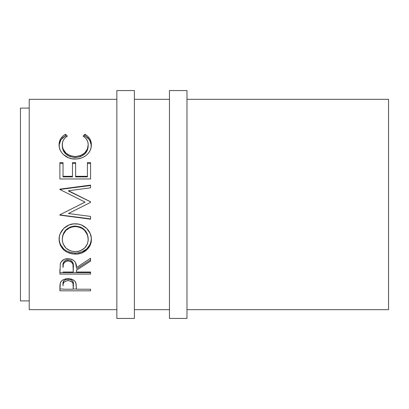 <?xml version="1.0" encoding="UTF-8"?>
<svg xmlns="http://www.w3.org/2000/svg" width="409" height="409" viewBox="0 0 409 409"><rect width="100%" height="100%" fill="white"/><g stroke="black" fill="none" stroke-linecap="round" stroke-linejoin="round"><path stroke-width="0.61" d="M116.856 318.437L134.387 318.437L134.387 90.563L116.856 90.563L116.856 318.437L116.856 90.563L134.387 90.563L134.387 318.437L116.856 318.437M186.969 309.669L388.55 309.669L388.55 99.331L186.969 99.331L388.55 99.331L388.55 309.669L186.969 309.669M169.444 318.437L186.969 318.437L186.969 90.563L169.444 90.563L169.444 318.437L186.969 318.437L186.969 90.563L169.444 90.563L169.444 318.437M20.45 300.906L29.213 300.906L20.45 300.906L20.45 108.094L20.45 300.906M29.213 108.094L20.45 108.094L29.213 108.094M29.213 309.669L116.856 309.669L29.213 309.669L29.213 99.331L116.856 99.331L29.213 99.331L29.213 309.669M134.387 309.669L169.444 309.669L134.387 309.669M169.444 99.331L134.387 99.331L169.444 99.331M90.563 290.814L59.888 290.814L59.965 284.976L60.767 281.903L62.194 280.39L64.285 279.286L68.119 278.698L70.783 278.953L73.16 279.817L74.913 281.218L76.084 283.56L76.406 289.209L90.563 289.209L90.563 290.814L90.563 289.209L76.406 289.209L75.9 282.905C74.801 280.201 72.204 278.8 68.119 278.698C64.121 278.805 61.529 280.155 60.348 282.742L59.888 290.814L90.563 290.814L90.563 289.209M90.563 274.107L59.888 274.107L60.307 263.785L61.304 261.704L64.193 259.357L68.093 258.58L71.856 259.291L74.724 261.458L75.593 262.91L76.406 267.604L90.563 258.243L90.563 261.136L76.406 270.293L76.406 272.021L90.563 272.021L90.563 274.107L90.563 272.021L76.406 272.021L76.406 270.293L90.563 261.136L90.563 258.243L76.406 267.604C76.805 262.42 74.034 259.413 68.093 258.58C63.998 258.759 61.401 260.492 60.307 263.785L59.888 274.107L90.563 274.107M59.177 241.059L59.366 236.555L60.215 233.611L63.702 228.467L68.963 224.976L73.615 223.897L78.38 224.101L81.432 224.97L86.657 228.411L90.184 233.447L91.284 237.844L91.079 242.302L90.215 245.124L86.734 249.904L81.539 253.079L76.943 254.071L72.214 253.877L69.177 253.105L66.365 251.816L63.886 250.057L60.338 245.323L59.177 241.059M90.563 218.866L59.888 214.929L90.563 218.866L90.563 216.422L68.441 213.508L90.563 202.399L90.563 201.78L68.492 190.747L90.563 201.78L90.563 202.399L68.441 213.508L90.563 216.422L90.563 219.173L59.888 215.149L59.888 214.761L85.057 202.112L59.888 189.531L59.888 189.132L90.563 185.119L90.563 187.838L68.492 190.747L68.492 191.034L90.563 201.836L68.492 191.034L68.492 190.747L90.563 187.838L90.563 185.522L59.888 189.454L90.563 185.522M90.563 178.968L59.888 178.968L59.888 162.603L63.037 162.603L63.037 176.898L72.475 176.898L72.475 162.603L75.619 162.603L75.619 176.898L87.419 176.898L87.419 162.603L90.563 162.603L90.563 178.968L59.888 178.968L59.888 162.603L63.037 162.603L63.037 176.31L72.475 176.31L72.475 162.603L75.619 162.603L75.619 176.31L87.419 176.31L87.419 162.603L90.563 162.603L90.563 178.968L90.563 163.477L87.419 163.477L90.563 163.477M64.755 134.704L65.517 134.264L67.362 136.074L65.133 137.802L63.507 139.924L62.551 142.332L62.301 145.993L63.17 149.208L65.895 153.038L70.143 155.681L75.256 156.56L80.409 155.665L84.658 152.966L87.368 149.096L88.206 144.75L87.894 142.22L86.907 139.863L85.261 137.792L83.093 136.074L84.919 134.264L87.7 136.253L89.755 138.753L91.263 143.165L91.059 147.675L90.103 150.578L88.39 153.263L85.987 155.553L83.574 157.082L80.88 158.186L76.529 158.978L71.861 158.769L68.794 157.951L63.574 154.714L61.606 152.526L60.169 150.042L59.356 147.419L59.121 143.973L59.479 141.652L60.675 138.758L62.715 136.248L64.755 134.704M62.25 146.146L62.25 144.909C62.245 141.197 63.947 138.252 67.362 136.074L65.517 134.264C61.212 136.754 59.075 140.251 59.1 144.766C58.62 151.872 66.273 159.398 75.046 159.029C79.182 159.055 82.828 157.9 85.987 155.553C89.673 152.516 91.463 148.912 91.35 144.735C91.355 140.251 89.213 136.759 84.919 134.264L83.093 136.074C86.457 138.242 88.165 141.136 88.206 144.75C87.751 151.759 83.431 155.696 75.256 156.56C67.158 155.732 62.822 151.846 62.25 144.909L62.25 146.146C62.822 152.94 67.158 156.744 75.256 157.562L75.256 156.56L75.256 157.562C83.426 156.724 87.741 152.869 88.206 145.993L87.368 150.246L84.658 154.04L80.409 156.683L75.256 157.562L70.143 156.693L65.895 154.111L63.17 150.359L62.25 146.146M83.937 136.672L84.919 135.727L84.919 134.264L84.919 135.727L89.612 139.898L91.34 145.415L90.972 142.94L89.755 140.118L87.7 137.675L84.919 135.727L83.937 136.672M59.126 145.21L60.869 139.822L65.517 135.727L65.517 134.264L65.517 135.727L66.493 136.657L65.517 135.727L62.715 137.669L60.675 140.129L59.193 144.469M59.888 163.477L63.037 163.477L59.888 163.477L59.888 178.968M63.037 176.31L63.037 176.898L72.475 176.898L72.475 176.31L63.037 176.31M72.475 163.477L75.619 163.477L72.475 163.477M75.619 176.31L75.619 176.898L87.419 176.898L87.419 176.31L75.619 176.31M90.563 202.399L90.563 201.836M59.888 189.454L59.888 189.132L90.563 185.119L90.563 187.838M59.888 189.531L85.057 202.112L59.888 214.761L59.888 215.149L90.563 219.173L90.563 216.422M80.312 204.5L85.057 202.164L80.312 204.5M91.35 239.342C91.718 231.254 83.825 223.472 75.215 223.83C66.493 223.421 58.661 231.402 59.1 239.577C60.092 248.657 65.512 253.508 75.363 254.132C83.952 254.434 91.734 247.44 91.35 239.342M91.35 238.616C90.512 247.557 85.179 252.389 75.363 253.099L75.363 254.132L75.363 253.099C65.512 252.486 60.087 247.731 59.1 238.846L59.407 241.734L60.338 244.475L63.886 249.112L66.365 250.829L69.177 252.092L72.214 252.849L75.363 253.099L78.513 252.849L81.539 252.067L86.734 248.958L90.215 244.275L91.079 241.514L91.35 238.616M87.48 234.49L88.206 239.449C87.582 246.924 83.298 251.003 75.348 251.688C67.337 251.06 62.971 246.98 62.25 239.449C62.889 231.709 67.209 227.404 75.21 226.53C83.278 227.358 87.608 231.663 88.206 239.449L88.206 238.718C87.603 231.09 83.272 226.872 75.21 226.07L80.292 227.01L82.572 228.207L84.551 229.817L86.125 231.775M86.427 232.266L87.281 233.968M63.436 233.488L65.936 229.858L70.149 227.021L73.911 226.121L75.21 226.07L75.21 226.53L75.21 226.07C67.209 226.923 62.889 231.141 62.25 238.718L63.211 233.994M62.25 238.718L62.25 239.449L62.25 238.718M90.563 259.96L76.406 268.923L90.563 259.96L90.563 258.243M76.406 270.293L76.406 272.021M90.563 272.66L59.888 272.66L90.563 272.66L90.563 272.021M59.888 272.66L59.888 269.393M64.525 261.075L66.759 259.899L69.474 259.904M70.68 260.349L72.495 262.005L73.175 264.137L73.303 266.305C73.86 262.726 72.122 260.538 68.088 259.746C64.152 260.523 62.47 262.675 63.037 266.198L63.344 263.007L63.83 261.893M68.088 259.746L68.088 260.922C72.127 261.755 73.865 263.989 73.303 267.619L73.262 272.021L63.037 272.021L73.262 272.021L72.95 264.296L71.739 262.281L70.691 261.545L68.088 260.922L68.088 259.746M73.303 266.305L73.303 267.619M63.037 266.198L63.037 267.512C62.454 263.933 64.141 261.734 68.088 260.922L66.759 261.075L64.525 262.276L63.344 264.255L63.037 267.512L63.037 266.198M76.406 287.89L76.406 289.209M76.406 289.015L73.262 289.015L76.406 289.015M59.888 289.015L63.037 289.015L59.888 289.015L59.888 287.236M67.47 279.066L69.469 279.153L71.759 280.088L72.976 281.658L73.329 285.906L73.329 284.224C73.865 281.397 72.132 279.669 68.129 279.035L68.129 280.625C72.137 281.285 73.871 283.048 73.329 285.917L73.262 289.209L63.037 289.209L73.262 289.209L72.976 283.299L71.759 281.699L70.711 281.111L68.129 280.625L68.129 279.035C64.203 279.638 62.505 281.315 63.037 284.071L63.155 282.409L63.814 280.758L65.619 279.505L67.47 279.066M73.329 284.224L73.329 285.917M63.037 284.071L63.037 285.768C62.5 282.972 64.198 281.254 68.129 280.625L65.619 281.106L63.814 282.384L63.155 284.066L63.037 285.768L63.037 284.071M74.055 251.637L77.909 251.474L80.368 250.799L84.535 248.115L87.301 244.163L88.155 240.656L87.981 236.99L87.281 234.597L84.551 230.354L82.572 228.713L80.292 227.491L76.509 226.581L72.628 226.76L70.149 227.501L65.936 230.395L63.211 234.623L62.306 238.222L62.306 240.666L63.237 244.183L66.033 248.171L70.282 250.809L74.055 251.637"/></g></svg>
